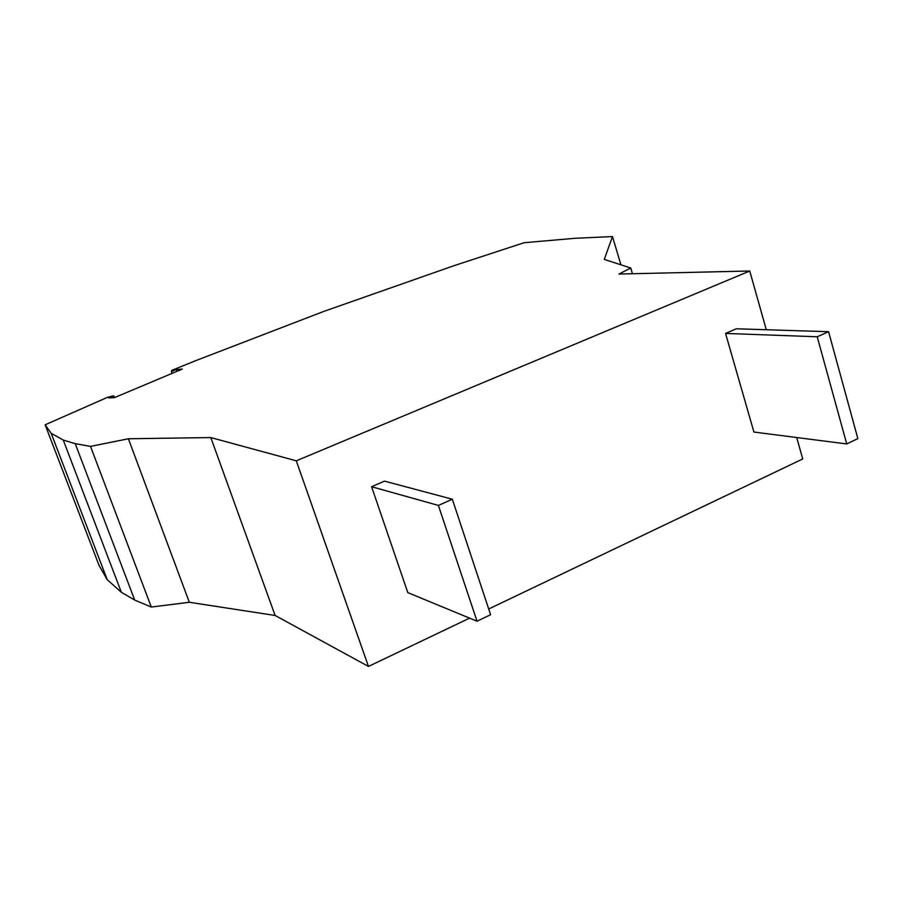 <?xml version="1.0" encoding="UTF-8"?>
<svg xmlns="http://www.w3.org/2000/svg" width="903" height="903" viewBox="0 0 903 903"><rect width="100%" height="100%" fill="white"/><g stroke="black" fill="none" stroke-linecap="round" stroke-linejoin="round"><path stroke-width="1.35" d="M114.467 397.625L113.778 395.774L108.676 397.918L114.444 397.636L182.327 369.067L176.266 369.519L171.412 371.562L172.078 373.39M846.732 443.937L857.85 438.61L828.582 331.706L736.272 328.794L725.549 333.433L753.926 432.052L846.732 443.937L817.215 336.774L828.582 331.706M176.932 371.336L176.266 369.519M189.325 602.267L275.122 615.474L210.805 437.56L128.384 438.768L90.526 446.398L151.298 607.053L189.325 602.267L128.384 438.768M766.297 329.742L749.738 271.002L618.939 274.049L630.757 267.988L604.265 259.421L612.482 236.563L620.925 264.805M632.472 273.733L630.757 267.988M469.56 618.137L368.469 666.437L275.122 615.474M368.469 666.437L296.297 460.823L210.805 437.56M171.412 371.562L171.672 370.411L195.556 360.715L323.884 311.377L453.961 265.696L524.124 242.715L575.313 238.268L612.482 236.563M488.715 608.983L802.744 458.938L796.706 437.537M51.166 433.282L107.22 579.67L99.082 565.492L45.15 424.805L51.166 433.282L63.255 440.054L121.363 592.312L134.682 600.043L151.298 607.053M107.22 579.67L121.363 592.312M63.255 440.054L75.22 443.655L134.682 600.043M371.596 486.717L407.806 592.605L477.032 621.219L490.611 614.717L452.324 499.224L384.497 481.13L371.596 486.717L438.395 505.432L452.324 499.224M749.738 271.002L296.297 460.823M477.032 621.219L438.395 505.432M75.22 443.655L90.526 446.398M113.778 395.774L107.434 397.365L45.15 424.805M725.549 333.433L817.215 336.774"/></g></svg>
